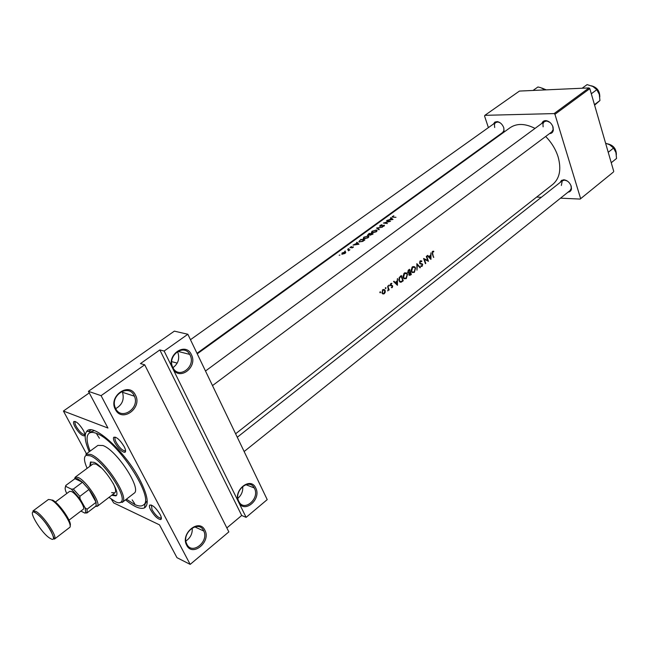<?xml version="1.0" encoding="UTF-8"?>
<svg xmlns="http://www.w3.org/2000/svg" width="649" height="649" viewBox="0 0 649 649"><rect width="100%" height="100%" fill="white"/><g stroke="black" fill="none" stroke-linecap="round" stroke-linejoin="round"><path stroke-width="0.97" d="M242.694 486.385C243.132 491.147 241.533 495.106 237.899 498.27M255.755 488.032C261.823 499.316 244.081 514.235 238.645 502.204C232.447 490.701 250.571 475.912 255.755 488.032M238.816 501.385L238.905 501.563C244.032 512.296 260.006 498.627 254.489 488.405L254.246 487.934C249.078 477.575 233.267 491.171 238.816 501.385M192.218 527.953C192.623 533.478 190.514 537.834 185.898 541.015M204.857 530.192C211.387 541.582 192.542 557.418 186.685 545.241C180.008 533.616 199.267 517.902 204.857 530.192M186.912 544.341C192.104 555.228 209.083 541.655 203.794 531.036L203.567 530.558C198.699 519.776 181.598 532.634 186.547 543.546L186.912 544.341M177.469 351.531L177.672 351.928C179.951 358.305 178.378 363.562 172.95 367.683M191.414 354.687C198.196 367.358 178.71 381.653 172.618 368.234C165.682 355.311 185.606 341.196 191.414 354.687M172.869 367.521L173.007 367.796C178.808 379.681 196.233 366.539 190.092 355.108L189.711 354.395C183.781 343.07 166.72 356.163 172.869 367.521M122.012 391.347L122.474 392.288C124.503 399.459 122.239 404.911 115.692 408.635M135.43 395.046C142.748 407.888 121.988 423.116 115.392 409.487C107.904 396.377 129.151 381.32 135.43 395.046M115.717 408.7C121.493 420.755 140.079 408.124 134.416 396.198L134.075 395.468C128.713 383.624 110.07 395.249 115.173 407.467L115.717 408.7M124.129 446.536C125.719 449.684 126.011 451.599 124.997 452.288C122.117 452.256 118.759 449.116 114.938 442.878C113.478 440.054 113.088 438.18 113.778 437.264C116.471 436.704 119.919 439.795 124.129 446.536M115.676 437.239L115.238 437.483C114.622 438.302 114.962 439.965 116.26 442.472C119.659 448.021 122.645 450.812 125.208 450.836L125.565 450.487M160.076 514.406C161.487 517.18 161.755 518.875 160.871 519.5C157.967 519.419 154.584 516.271 150.722 510.049C149.44 507.567 149.083 505.92 149.676 505.1C152.377 504.606 155.849 507.705 160.076 514.406M151.444 505.052L152.02 509.676C155.452 515.209 158.461 517.999 161.041 518.064L161.341 517.764M83.323 430.287C84.93 433.37 85.262 435.228 84.338 435.868C81.774 435.787 78.691 432.834 75.081 427.001C73.605 424.219 73.191 422.394 73.824 421.534C76.217 421.096 79.381 424.016 83.323 430.287M75.527 421.574L75.219 421.761C74.643 422.515 75.016 424.138 76.331 426.62C79.535 431.804 82.277 434.424 84.557 434.497L84.824 434.262M493.467 124.008L494.887 122.061L497.304 121.598C500.265 122.263 502.415 124.308 503.762 127.731L504.046 131.155L503.559 132.437M501.49 133.929L500.533 134.01M196.988 353.291L502.707 132.445L503.924 130.441L503.827 127.934M541.923 123.334C542.629 121.339 544.089 120.454 546.288 120.665C549.46 121.379 551.715 123.513 553.045 127.058L553.321 130.206C552.883 132.38 551.609 133.516 549.5 133.613M212.491 385.595L551.812 131.885L553.151 129.508L552.729 126.182M560.103 182.491L561.515 180.398L564.062 179.797C567.404 180.414 569.781 182.547 571.201 186.206L571.477 188.956L570.998 190.441L569.757 191.723L567.956 192.209M244.138 451.534L570.122 190.482L571.298 188.259L570.925 185.452M89.246 451.753C84.849 441.507 84.021 434.684 86.788 431.301C92.888 422.296 125.395 451.517 139.916 479.903C147.721 495.301 149.262 504.622 144.532 507.851C140.517 509.579 134.189 506.91 125.541 499.868M145.068 503.632L147.226 500.809M387.104 220.368L393.034 219.459L390.893 217.626L390.503 217.91L391.152 218.405L389.343 219.719L387.104 220.368M371.934 232.959L376.266 231.758L376.793 230.014L372.015 231.239L371.366 232.804L371.934 232.959M369.622 234.776L370.011 235.254L373.143 233.932L369.127 233.405L367.529 235.165L369.622 234.776L369.784 235.189M341.901 254.294L345.025 253.378L345.722 252.429L345.114 251.966L342.055 253.005L341.901 254.294M339.914 255.065L339.167 255.276L339.914 255.065M351.596 247.188L350.355 247.512L351.442 246.49L349.892 247.772L352.748 247.091L351.896 248.007L353.324 246.88L351.677 247.383M352.991 245.111L358.97 244.243L356.95 242.239L356.544 242.539L357.153 243.091L352.991 245.111M385.822 288.554L385.871 287.669L385.295 288.383L385.822 288.554L385.36 288.489M380.403 292.731L380.444 291.847L379.868 292.553L380.403 292.731L379.925 292.658M389.14 286.006L389.181 285.122L388.613 285.836L389.14 286.006L388.67 285.949M393.278 216.912L392.815 216.45L393.846 215.744L392.126 217.05L396.004 217.301L393.399 217.212M348.764 248.64L348.018 248.859L348.764 248.64M347.637 249.751L348.586 249.938L348.432 250.814L349.941 249.76L347.637 249.751M345.414 251.074L344.668 251.293L345.414 251.074M364.892 239.935L360.893 239.384L358.8 241.866L362.588 241.469L364.892 239.935M363.7 238.937L368.048 237.737L368.583 235.96L363.805 237.193L363.148 238.791L363.7 238.937M379.251 229.486L377.41 228.042L382.35 227.231L376.558 228.018L378.854 229.778L379.251 229.486M379.795 226.412L383.786 225.406L382.318 226.696L384.111 226.055L384.403 225.235L380.006 226.112L381.977 224.668L379.9 225.519L379.795 226.412M383.397 223.061L387.429 223.54L384.589 222.834L390.52 221.293L386.488 220.822L389.262 221.382L383.397 223.061M382.772 289.73L382.001 292.95L382.926 293.997L384.313 293.729L385.255 292.196L385.165 290.509L384.606 289.705L382.772 289.73M387.867 287.621L388.305 289L387.721 290.939L388.613 289.616L388.808 290.176L389.181 289.892L387.704 286.031L387.867 287.621M390.382 285.365L392.166 286.095L392.101 287.126L391.306 287.645L392.264 287.596L392.677 285.998L390.739 285.057L391.891 283.418L390.803 283.564L390.382 285.365M393.562 281.536L397.423 285.284L397.472 278.535L397.123 281.017L395.257 282.453L393.959 281.228L393.562 281.536M400.092 276.515L398.746 279.532L399.816 281.966L401.074 282.234L403.248 280.782L401.366 275.541L400.092 276.515M404.286 273.124L402.98 276.271L403.224 277.529L404.002 278.713L406.29 278.599L407.499 274.211L406.672 273.026L404.286 273.124M407.71 272.621L408.984 273.359L409.251 275.395L411.369 274.511L409.503 269.286L408.408 270.13L407.71 272.621M412.399 266.893L411.109 270.025L411.344 271.274L412.139 272.491L414.37 272.353L415.571 267.988L414.719 266.788L412.399 266.893M416.845 263.656L416.983 270.171L417.307 264.751L420.033 267.818L420.414 267.518L416.845 263.656M419.611 263.202L422.345 264.735L421.964 265.839L420.982 265.774L420.755 266.341L422.077 266.398L422.694 264.435L419.968 262.934L420.406 261.45L421.623 261.644L421.599 260.922L420.187 260.906L419.611 263.202L420.252 263.299M423.602 258.464L425.411 263.664L425.768 263.389L424.397 259.308L428.454 261.312L426.653 256.12L426.296 256.396L427.764 260.484L423.602 258.464M427.261 255.657L430.928 259.405L431.001 252.777L430.66 255.211L428.875 256.582L427.642 255.357L427.261 255.657M432.567 251.398L432.283 253.727L433.491 257.418L432.64 253.451L432.761 251.95L433.702 251.836L433.759 251.277L432.567 251.398M235.619 433.775L552.81 184.365C559.722 178.378 561.49 169.235 558.124 156.912C555.706 149.311 551.553 142.504 545.671 136.477M535.027 128.413C525.171 123.407 516.855 123.172 510.098 127.707L197.247 353.835M144.703 364.795L228.846 531.88L190.181 564.387L101.082 395.663L144.703 364.795L140.46 363.594L159.841 349.925L164.14 351.044L246.117 517.358L267.218 499.616L187.853 334.259L164.14 351.044M171.734 361.639L177.226 363.116M89.254 392.913L63.424 411.036L107.953 428.048L88.41 391.331L101.082 395.663M613.337 172.099L580.165 199.073L613.337 172.099M536.634 197.077L541.339 197.296M560.517 198.172L580.165 199.073M588.984 87.923L519.443 91.071L484.884 115.327L554.1 113.591L588.984 87.923L589.819 88.621L613.759 171.433M589.819 88.621L554.944 114.305L580.571 198.407M484.884 115.327L484.56 116.033L488.397 127.618M492.445 139.859L492.607 140.346M554.944 114.305L554.1 113.591M500.241 122.864L497.929 121.955L495.398 122.661L494.416 124.527L494.684 127.528M567.396 181.087L564.711 180.122L562.277 180.771L561.344 185.476M549.946 122.418L546.904 121.03L544.243 121.623L542.921 123.789L543.132 126.847M111.312 499.17L113.697 502.926L159.492 524.854L176.958 557.661L190.181 564.387M63.424 411.036L86.471 453.789M88.41 391.331L174.346 331.136L187.853 334.259M94.3 430.652L90.998 431.95M226.85 527.921L241.696 515.484L246.117 517.358M241.696 515.484L159.841 349.925M379.941 291.928L380.565 292.018M384.849 292.139L385.255 292.196M382.245 293.429L384.313 293.729M384.597 290.428L385.165 290.509M384.151 293.259L382.788 293.267L382.375 292.658L382.975 290.208L384.362 290.176L384.792 290.793L384.151 293.259M381.888 292.585L382.375 292.658M382.375 290.119L382.975 290.208M385.368 287.758L385.993 287.848M388.686 289.819L389.181 289.892M388.686 285.219L389.303 285.3M391.355 287.466L392.264 287.596M391.29 283.337L391.891 283.418M390.471 283.946L391.023 284.027M390.276 284.992L390.739 285.057M392.394 285.568L390.99 285.349M391.485 285.398L392.329 285.519M390.584 285.714L392.677 285.998M394.414 282.339L395.257 282.453M397.083 284.286L395.655 282.842L397.123 281.715L397.083 284.286L396.271 284.173M394.819 282.729L395.655 282.842M396.352 281.609L397.123 281.715M402.518 280.684L403.248 280.782M399.979 282.088L401.074 282.234M400.425 276.263L401.22 276.369L402.721 280.53L401.131 281.577L400.003 281.39L399.37 280.417L399.63 277.764L401.22 276.369M398.892 280.352L399.37 280.417M399.054 277.691L399.63 277.764M406.98 274.146L407.499 274.211M405.252 278.462L406.29 278.599M404.546 272.945L404.879 273.359M406.112 278.08L404.213 278.186L403.589 277.253L404.522 273.651L406.485 273.562L407.134 274.495L406.112 278.08M403.118 277.188L403.589 277.253M403.824 273.562L404.522 273.651M404.124 273.27L404.992 273.375M410.63 274.422L411.369 274.511M410.841 274.259L409.251 274.535L410.298 272.596L410.841 274.259M408.813 274.486L409.251 274.535M409.243 272.685L410.046 272.783M409.519 272.499L410.298 272.596M410.103 272.061L409.081 272.767L408.075 272.353L409.365 270.106L410.103 272.061M407.613 272.288L408.075 272.345M408.099 270.414L408.846 270.503M408.562 270.016L409.365 270.106M415.06 267.932L415.571 267.988M411.612 271.866L412.342 271.955L411.709 270.998L412.634 267.42L414.549 267.323L415.214 268.272L414.2 271.834L412.691 272.15M413.283 272.223L414.37 272.353M411.239 270.941L411.709 270.998M411.937 267.339L412.634 267.42M419.716 267.437L420.414 267.518M420.154 260.93L421.858 261.125M419.773 261.377L420.406 261.45M419.514 262.886L419.968 262.934M419.635 263.259L420.309 263.34M419.765 263.502L422.215 263.818M419.887 263.559L420.292 263.948M422.085 264.37L422.694 264.435M420.795 266.252L422.077 266.398M423.911 259.251L424.397 259.308M425.314 263.34L425.768 263.389M426.409 260.33L427.764 260.484M428.121 256.501L428.875 256.582M430.603 258.416L429.257 256.972L430.66 255.884L430.603 258.416L429.881 258.334M428.502 256.89L429.257 256.972M429.881 255.803L430.66 255.884M392.71 217.147L392.434 216.433M358.24 244.332L355.863 244.365L357.356 243.286L356.95 242.239M357.356 243.286L358.134 244.089M353.316 247.326L353.105 246.815M433.402 257.101L433.84 257.15M433.005 251.195L433.759 251.277M432.283 251.69L433.702 251.836M432.25 251.747L433.053 251.828M432.169 251.893L432.761 251.95M345.511 252.948L345.114 251.966M344.668 253.313L342.023 253.954L342.404 253.021L344.733 252.242L344.765 253.556M360.909 239.668L364.089 240.114L362.41 241.225L359.765 241.752L359.351 240.884L360.909 239.668M367.602 237.656L363.627 238.548L364.219 237.201L367.65 236.049L368.113 236.195L367.723 237.956M372.348 234.111L370.206 234.93L371.033 233.875L372.469 234.419M370.62 233.818L368.024 234.922L369.159 233.689L370.733 234.102M369.816 235.206L369.565 234.549M375.82 231.677L371.853 232.569L372.429 231.247L375.852 230.103L376.323 230.241L375.941 231.977M377.71 228.829L377.41 228.042M384.386 225.803L384.135 225.138M391.282 218.648L390.893 217.626M392.199 219.321L389.944 219.622L391.371 218.583L392.288 219.557M96.815 434.189L99.419 438.262L96.815 434.189M132.177 499.868L134.716 503.738L132.177 499.868M111.644 495.325L115.92 495.852C121.412 493.126 103.621 465.852 93.951 462.291L90.462 462.104L89.797 466.355M90.909 461.869L90.592 465.763M112.439 494.716L116.268 495.495M109.008 497.345L115.522 501.791C118.272 503.08 120.179 503.097 121.258 501.823C127.431 496.655 103.248 460.449 90.438 455.849L86.179 455.338C83.632 456.75 83.948 461.082 87.128 468.335M122.255 502.407L134.051 493.272C142.147 489.224 116.844 450.236 102.923 445.53L97.926 445.384L85.895 454.211L90.803 454.438C104.075 459.168 129.094 496.655 122.677 502.001L118.897 502.772M126.409 499.186L134.659 504.476C138.553 506.277 141.441 506.48 143.315 505.076C155.541 499.122 117.136 440.046 96.377 433.378C93.156 432.129 90.738 432.08 89.116 433.232C86.09 435.82 86.431 441.782 90.138 451.104M74.521 478.962L75.203 477.185L93.058 463.938L96.076 464.1L101.609 468.067M113.251 483.497C115.684 488.462 116.22 491.577 114.873 492.851L111.628 492.607M605.598 143.21L609.646 144.743L613.556 148.069L615.942 152.564L616.542 158.47L611.244 162.729M608.227 152.304L613.556 148.069M582.145 88.232L587.094 84.613L592.87 86.455L596.82 89.684L599.303 94.438L599.936 100.538L594.598 105.154M591.304 93.772L596.82 89.684M594.452 104.659L599.936 100.538M533.016 90.462L537.94 86.974L540.739 87.664L545.16 89.911M75.203 477.185L78.14 477.429C85.928 480.544 100.92 502.74 97.52 506.066L95.338 506.544M86.852 513.043L96.076 505.896L96.076 502.318C95.005 498.683 92.637 494.408 88.962 489.484L82.464 482.248L77.766 478.848L75.349 478.418L65.833 485.411L66.084 486.588C64.851 487.042 64.827 488.827 66.02 491.95L66.863 493.443M85.141 507.891L87.055 509.205L87.128 512.726L84.841 513.099L85.676 512.564L85.141 507.891L80.119 498.943L71.358 489.119L73.345 489.062L82.464 482.248L74.895 478.678M87.055 509.205L96.076 502.318L88.962 489.484L79.851 496.355L80.119 498.943M80.898 511.088L84.841 513.099M71.358 489.119L66.141 486.572M73.345 489.062L79.851 496.355M65.322 487.261L65.833 485.411M54.767 502.48L69.686 491.334L71.487 491.52C76.452 493.638 85.928 507.997 83.242 509.295L68.437 520.587M401.642 281.317L402.429 281.415M399.962 276.628L400.749 276.725M408.919 274.916L410.574 275.119M419.716 263.437L421.323 263.616M432.266 253.662L432.729 253.71M616.339 154.462C616.112 148.856 613.256 145.335 607.772 143.891M599.765 96.717C599.644 91.12 596.934 87.51 591.645 85.887M546.044 89.87L542.15 88.167M33.099 510.868L35.703 511.298C43.094 514.86 58.24 537.429 54.427 539.124L51.036 531.093C45.901 522.486 40.636 516.288 35.216 512.499C33.221 511.542 32.515 510.998 33.099 510.868L48.44 499.47L51.109 499.835C58.621 503.235 73.564 525.666 69.589 527.499L54.427 539.124M35.314 512.751C25.733 507.153 41.333 533.721 50.314 538.459C60.292 544.689 44.432 517.358 35.314 512.751M52.423 500.014C59.075 503.016 72.526 522.567 70.1 525.666M134.416 396.198L122.474 392.288M203.794 531.036L194.708 526.85M125.208 450.836L124.997 452.288M161.041 518.064L160.871 519.5M84.557 434.497L84.338 435.868M90.909 429.914L88.613 431.577M503.924 130.441L504.046 131.155M553.151 129.508L553.321 130.206M571.298 188.259L571.477 188.956M145.052 503.713L144.532 507.851M143.315 505.076L145.644 503.251M89.116 433.232L91.517 431.496M90.909 431.934L86.788 431.301M564.711 180.122L564.062 179.797M546.904 121.03L546.288 120.665M497.929 121.955L497.304 121.598M75.219 421.761L73.824 421.534M151.087 505.271L149.676 505.1M115.238 437.483L113.778 437.264M254.246 487.934L245.801 484.665M189.711 354.395L177.769 351.344M384.606 289.705L383.161 289.495M382.788 293.267L382.099 293.17M383.291 290.022L382.553 289.916M390.909 285.3L390.325 285.219M400.003 281.39L399.273 281.301M406.672 273.026L404.822 272.799M404.213 278.186L403.475 278.088M409.454 274.86L408.878 274.787M408.335 272.718L407.718 272.637M414.719 266.788L412.926 266.577M413.097 267.153L412.212 267.047M421.599 260.922L420.374 260.784M420.455 261.409L419.798 261.336M422.321 263.892L419.992 263.624M345.479 252.072L345.698 252.615M345.171 252.721L345.341 253.126M359.311 241.631L359.465 242.036M368.583 235.96L368.892 236.739M363.627 238.548L363.789 238.954M368.34 236.771L368.543 237.307M376.793 230.014L377.093 230.784M376.542 230.817L376.745 231.344M383.989 225.625L384.143 226.03M121.258 501.823L122.677 502.001M86.179 455.338L86.406 453.919M616.363 154.64C616.29 148.775 613.37 145.173 607.61 143.835M190.465 339.703L495.658 122.45M599.79 96.912C599.83 91.047 597.056 87.347 591.458 85.814M544.243 121.623L205.49 371.017M542.004 88.11L546.223 89.862M237.283 437.239L563.535 179.781M96.076 505.896L97.52 506.066M97.228 506.382L114.873 492.851M75.349 478.418L75.584 476.983M95.801 506.196L86.836 513.059M85.676 512.564L87.128 512.726"/></g></svg>
